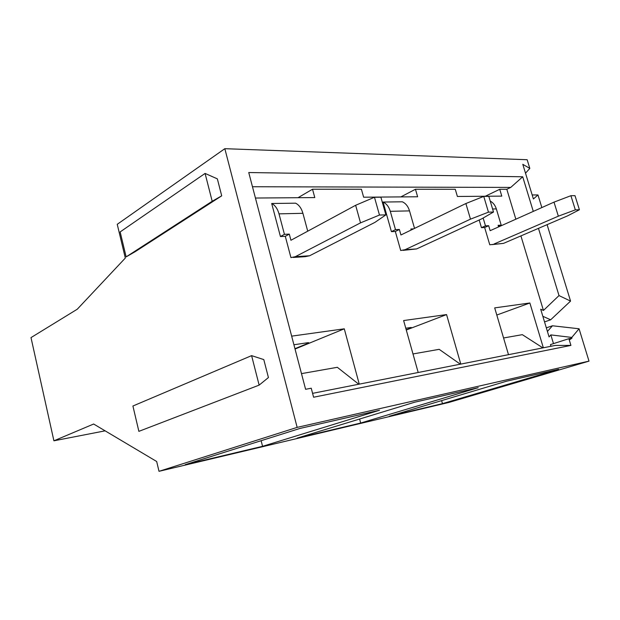 <?xml version="1.0" encoding="UTF-8"?>
<svg xmlns="http://www.w3.org/2000/svg" width="620" height="620" viewBox="0 0 620 620"><rect width="100%" height="100%" fill="white"/><g stroke="black" fill="none" stroke-linecap="round" stroke-linejoin="round"><path stroke-width="0.93" d="M280.434 236.538L271.692 203.492C275.11 205.274 277.551 208.731 279.008 213.853L284.433 234.329L280.434 236.538L285.293 236.321L290.935 257.594L295.306 256.688L360.522 222.867L355.64 205.282L290.927 240.266L289.3 234.128L285.293 236.321M279.008 213.853L302.917 213.311C301.475 208.297 299.034 204.926 295.608 203.182L271.692 203.492M295.306 256.688L309.589 255.773L305.211 256.672L293.214 257.447M538.47 228.362L559.007 295.585L543.446 310.45L540.694 309.194L549.072 336.923L550.839 334.901L553.482 343.62M543.446 310.45L520.909 235.902M515.848 219.185L506.811 189.286L499.728 189.286L501.789 196.121L457.389 196.47L455.274 189.27L415.462 189.255L417.624 196.773L363.63 197.199L361.413 189.24L312.519 189.224L314.79 197.578L255.432 198.036M291.663 336.141L344.278 328.817L359.251 384.137M460.784 364.095L446.563 314.58L403.628 320.555L418.19 372.504M543.345 347.789L529.868 302.986L494.69 307.884L508.493 354.671M312.581 393.351L555.318 345.425L570.935 345.402L568.889 338.69L550.459 344.588L550.971 346.286M483.15 218.023L485.468 225.843L481.453 227.664L484.646 227.524L489.769 244.761L503.518 243.373L492.032 244.613M481.453 227.664L479.175 220.007M391.422 231.64L383.067 202.05C386.493 203.639 388.903 206.731 390.298 211.319L395.483 229.64L391.422 231.64L395.32 231.469L400.706 250.511L405.108 249.666L416.578 248.938L403 250.364M390.298 211.319L409.518 210.885C408.138 206.383 405.743 203.352 402.326 201.794L383.067 202.05M441.618 400.613L442.471 403.636L558.605 369.303L506.571 381.207L389.329 416.245L442.471 403.636M411.176 230.012L410.882 228.989L413.517 228.881M416.578 248.938L481.872 218.767L493.505 212.024L488.816 196.354L483.755 196.393L488.459 212.164L493.505 212.024M496.798 315.038L529.868 302.986M542.88 347.882L522.327 334.661L503.564 337.97M224.835 148.684L297.151 427.382L589 361.127L449.074 402.396L159.007 471.316L156.682 461.505L93.651 424.018L53.909 440.805L31 337.606L77.275 309.21L125.317 258.052L117.242 224.316L224.835 148.684L527.155 159.72L529.821 168.408L525.512 173.189M297.151 427.382L159.007 471.316M360.677 423.042L478.229 387.686L414.571 402.24L297.112 438.123L360.677 423.042L359.592 419.035M262.562 446.322L379.533 410.246L299.886 428.459L185.202 464.675L262.562 446.322L261.136 440.696M547.421 331.467L552.466 325.779L579.064 328.771L571.787 337.427L550.839 334.901M568.889 338.69L569.757 338.52L570.051 339.497L571.989 338.094L571.787 337.427M252.472 186.744L510.733 187.411L522.714 176.785L248.744 172.531L305.598 389.298L311.232 388.213L313.604 397.226L570.935 345.402M532.169 194.951L537.974 194.951L541.849 207.568M547.096 224.657L570.563 301.095L550.661 319.804L544.531 321.904M552.466 325.779L546.329 327.841M579.064 328.771L589 361.127M569.78 338.621L571.082 338.272M537.974 194.951L533.402 198.966L522.8 164.323L529.821 168.408M550.661 319.804L542.833 316.285M559.007 295.585L570.563 301.095M485.282 196.253L499.728 189.286M522.714 176.785L533.285 211.397M510.733 187.411L506.811 189.286M406.278 330.01L446.563 314.58M412.99 353.95L439.177 349.331L460.311 364.188M406.209 329.755L410.3 328.189C411.734 327.6 411.796 327.391 410.479 327.546L405.782 328.236M298.034 197.703L312.519 189.224M400.853 196.904L415.462 189.255M221.712 195.835L217.349 178.855L205.081 173.422L212.195 201.267L221.712 195.835L135.4 251.542L126.139 256.889L212.195 201.267M268.421 377.557L263.802 359.592L251.604 355.632L259.137 385.121L268.421 377.557M53.909 440.805L105.113 430.838M358.779 384.229L337.327 367.303L301.49 373.628M294.95 348.688L307.853 343.387C309.24 342.767 309.109 342.558 307.45 342.759L293.919 344.759M295.043 349.037L344.278 328.817M259.137 385.121L138.872 431.357L132.912 406.015L251.604 355.632M126.139 256.889L120.156 231.919L205.081 173.422M570.912 195.703L575.004 195.672L579.413 209.762L575.337 209.87L558.349 216.179L554.001 202.136L570.912 195.703L575.337 209.87M503.518 243.373L567.571 215.861L579.413 209.762M494.109 243.978L558.349 216.179M554.001 202.136L490.149 230.679L488.668 225.703L484.646 227.524M490.226 201.066C493.132 202.631 495.171 205.243 496.333 208.901L501.208 225.176L498.441 226.416M485.468 225.843L488.668 225.703M498.589 226.904L498.108 225.308L501.208 225.176M355.64 205.282L374.472 197.261L380.897 197.214L385.88 214.869L379.471 215.039L360.522 222.867M374.472 197.261L379.471 215.039M309.589 255.773L374.929 222.379L385.88 214.869M302.917 213.311L307.729 231.183M284.433 234.329L289.3 234.128M488.459 212.164L470.487 219.147L465.876 203.531L483.755 196.393M405.108 249.666L470.487 219.147M465.876 203.531L400.939 234.972L399.381 229.478L395.32 231.469M409.518 210.885L414.532 228.392M395.483 229.64L399.381 229.478M410.13 327.6L410.3 328.189M307.683 342.728L307.853 343.387M492.598 208.987L496.333 208.901"/></g></svg>

